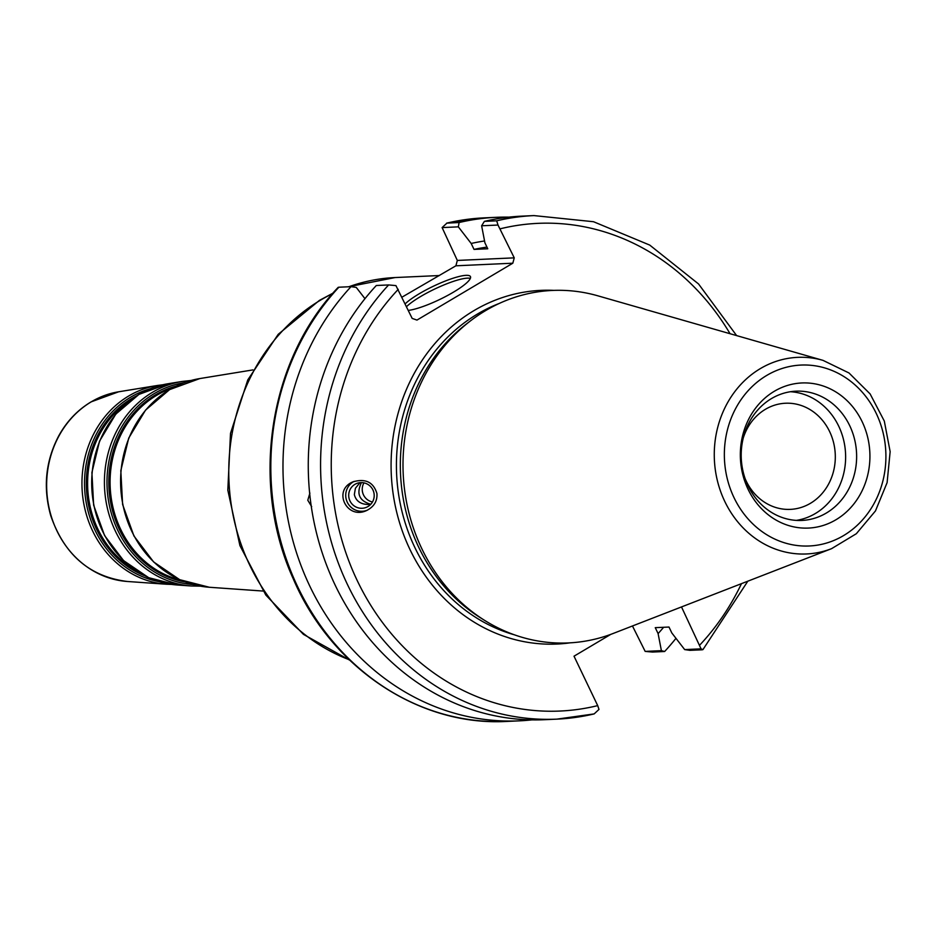 <?xml version="1.0" encoding="UTF-8"?>
<svg xmlns="http://www.w3.org/2000/svg" width="937" height="937" viewBox="0 0 937 937"><rect width="100%" height="100%" fill="white"/><g stroke="black" fill="none" stroke-linecap="round" stroke-linejoin="round"><path stroke-width="1.41" d="M401.996 297.158L455.897 265.803L512.82 263.203L514.249 257.851L457.326 260.439L455.897 265.803M457.326 260.439L442.112 227.586L446.949 223.088A252.03 224.786 -92.6 0 1 484.195 217.864L446.633 223.135L459.107 222.537A252.03 224.786 -92.6 0 1 496.341 217.314A252.03 224.786 -92.6 0 1 509.014 217.138M675.975 638.331A252.03 224.786 -92.6 0 1 664.638 651.496L652.48 652.058L645.171 651.402L632.463 625.975M663.619 627.286A229.881 205.039 -92.6 0 1 658.102 633.599L661.393 650.653L645.171 651.402M664.638 651.496L661.393 650.653M442.112 227.586L458.334 226.848L459.107 222.537M458.334 226.848L471.182 243.468A229.881 205.039 -92.6 0 1 484.558 240.973M681.504 606.93L701.063 648.849L684.678 649.599L671.829 632.967L668.995 627.04L655.256 627.661L658.102 633.599M370.619 504.457C361.495 504.926 356.06 501.623 354.338 494.56L355.416 488.236L359.96 482.672M361.424 482.602C356.13 493.705 359.246 500.932 370.771 504.282M368.112 506.448A12.872 12.72 66 0 1 350.18 501.342A12.872 12.72 66 0 1 356.224 483.679A12.872 12.72 66 0 1 372.727 489.536A12.872 12.72 66 0 1 368.112 506.448M311.681 506.648L307.793 500.253L309.901 493.085M544.596 719.698A252.03 224.786 -92.6 0 1 327.025 566.276A252.03 224.786 -92.6 0 1 376.311 285.504L388.621 284.942A252.03 224.786 87.4 0 0 339.335 565.714A252.03 224.786 87.4 0 0 556.906 719.136A252.03 224.786 87.4 0 0 594.152 713.912L556.906 719.136L544.596 719.698M363.954 482.871A12.872 12.72 -114 0 0 372.469 501.998M354.034 481.407A15.87 15.695 -114 0 0 345.858 497.383A15.87 15.695 -114 0 0 367.339 510.185M376.943 493.541C377.435 501.096 374.039 506.73 366.718 510.478C346.772 520.187 332.319 490.192 352.944 481.852C365.477 478.245 373.476 482.145 376.943 493.541M743.31 437.825A53.128 47.389 -92.6 0 1 785.499 403.238A53.128 47.389 -92.6 0 1 833.555 442.51A53.128 47.389 -92.6 0 1 810.435 503.31A53.128 47.389 -92.6 0 1 790.336 509.377A53.128 47.389 -92.6 0 1 745.173 478.772M471.182 243.468L474.028 249.406L487.755 248.773L484.921 242.847L481.63 225.782L498.004 225.044L514.249 257.851M512.82 263.203L416.977 320.079L412.175 318.416L395.929 285.598L388.621 284.942M594.152 713.912L598.989 709.414L597.701 705.62L574.018 656.193L610.819 634.349M831.576 548.66L613.313 633.412A176.425 157.357 -92.6 0 1 484.148 620.083L479.908 617.413A173.052 154.347 -92.6 0 1 418.862 547.548A173.052 154.347 -92.6 0 1 466.532 323.909L470.491 320.852A176.425 157.357 -92.6 0 1 597.911 295.834L822.991 360.358A98.408 87.773 87.4 0 0 760.352 368.604A98.408 87.773 87.4 0 0 724.805 501.494A98.408 87.773 87.4 0 0 831.576 548.66L856.324 533.727L875.463 510.934L887.105 482.637L890.15 451.646L884.305 421.064L870.122 393.927L848.992 372.973L822.991 360.358M338.866 287.214L338.187 287.354C268.837 359.82 249.839 483.41 293.187 578.679C331.054 667.718 418.956 726.608 507.151 721.408A252.03 224.786 -92.6 0 1 289.58 567.986A252.03 224.786 -92.6 0 1 338.866 287.214L351.024 286.663L356.259 287.413L364.973 298.68M701.063 648.849L702.914 649.646L747.831 581.174M736.623 335.598L698.545 283.958L649.728 245.084L593.543 221.729L533.949 215.592A252.03 224.786 87.4 0 0 496.704 220.816L498.004 225.044M496.704 220.816L484.394 221.378L481.63 225.782M684.678 649.599L689.925 650.348L702.235 649.786M484.394 221.378A252.03 224.786 -92.6 0 1 521.64 216.154L533.949 215.592M748.113 489.348A72.629 64.782 -92.6 0 1 774.337 391.268A72.629 64.782 -92.6 0 1 862.145 421.685A72.629 64.782 -92.6 0 1 835.909 519.777A72.629 64.782 -92.6 0 1 748.113 489.348M484.148 620.083A176.425 157.357 -92.6 0 1 421.896 548.859A176.425 157.357 -92.6 0 1 470.491 320.852M531.935 719.874A252.03 224.786 -92.6 0 1 519.309 720.846A252.03 224.786 -92.6 0 1 301.737 567.435A252.03 224.786 -92.6 0 1 351.024 286.663M470.351 278.383A37.808 7.344 -25.6 0 0 420.631 296.525A37.808 7.344 -25.6 0 0 406.541 306.645M405.194 303.834A37.808 7.344 154.4 0 1 419.284 293.726A37.808 7.344 154.4 0 1 470.456 276.614A37.808 7.344 154.4 0 1 453.438 292.168A37.808 7.344 154.4 0 1 408.345 310.405M474.028 249.406A223.451 199.3 -92.6 0 1 486.959 247.11M790.477 391.725A64.7 57.707 -92.6 0 1 838.709 426.171A64.7 57.707 -92.6 0 1 796.345 520.386M849.707 425.667A64.7 57.707 -92.6 0 1 801.861 520.433A64.7 57.707 -92.6 0 1 748.124 485.94A64.7 57.707 -92.6 0 1 795.97 391.174A64.7 57.707 -92.6 0 1 849.707 425.667M349.22 659.73A196.465 175.231 -92.6 0 1 249.816 565.327A196.465 175.231 -92.6 0 1 320.77 300.004A196.465 175.231 -92.6 0 1 332.53 293.656M348.81 286.757A196.465 175.231 -92.6 0 1 395.098 277.551L439.394 275.537M263.028 591.048L209.373 587.265A105.026 93.677 -92.6 0 1 131.836 531.384A105.026 93.677 -92.6 0 1 169.773 389.558A105.026 93.677 -92.6 0 1 199.862 378.56L252.943 369.904M118.683 391.783L91.088 401.879C77.677 409.926 66.949 421.158 58.914 435.541C45.573 460.793 42.856 487.498 50.739 515.655C64.302 554.856 89.835 576.794 127.338 581.479A95.457 85.138 -92.6 0 1 56.864 530.693A95.457 85.138 -92.6 0 1 91.346 401.786A95.457 85.138 -92.6 0 1 118.683 391.783L157.428 385.47A100.025 89.214 87.4 0 0 128.779 395.953A100.025 89.214 87.4 0 0 92.658 531.021A100.025 89.214 87.4 0 0 166.493 584.231L171.904 584.43M135.127 570.012A96.324 85.911 -92.6 0 1 97.928 529.194A96.324 85.911 -92.6 0 1 127.491 402.488M136.462 395.929A97.038 86.555 87.4 0 0 131.777 398.506A97.038 86.555 87.4 0 0 96.722 529.557A97.038 86.555 87.4 0 0 144.661 575.728M159.185 581.643A98.584 87.926 -92.6 0 1 95.07 530.295A98.584 87.926 -92.6 0 1 130.676 397.171A98.584 87.926 -92.6 0 1 150.388 388.714M180.665 580.12A99.228 88.5 -92.6 0 1 120.709 529.405A99.228 88.5 -92.6 0 1 156.549 395.402A99.228 88.5 -92.6 0 1 171.916 388.281M176.238 386.044A99.954 89.144 87.4 0 0 155.612 394.793A99.954 89.144 87.4 0 0 119.503 529.768A99.954 89.144 87.4 0 0 185.175 581.947M193.163 584.524A101.489 90.514 -92.6 0 1 117.851 530.506A101.489 90.514 -92.6 0 1 154.5 393.446A101.489 90.514 -92.6 0 1 183.968 382.753M168.145 383.725L138.934 394.407L115.766 414.142L99.545 441.128L91.908 472.553L93.641 505.148L104.569 535.554L123.567 560.607L148.678 577.684L177.327 585.004A101.29 90.339 -92.6 0 1 102.543 531.115A101.29 90.339 -92.6 0 1 139.133 394.336A101.29 90.339 -92.6 0 1 168.145 383.725L182.094 381.453A102.929 91.803 87.4 0 0 152.614 392.228A102.929 91.803 87.4 0 0 115.438 531.232A102.929 91.803 87.4 0 0 191.429 586L200.377 586.14M514.366 634.806A173.052 154.347 -92.6 0 1 414.95 547.723A173.052 154.347 -92.6 0 1 477.46 314.036A173.052 154.347 -92.6 0 1 499.257 303.447M554.001 290.376A177.023 157.885 87.4 0 0 473.981 310.604A177.023 157.885 87.4 0 0 410.043 549.656A177.023 157.885 87.4 0 0 570.083 642.841M500.323 228.78A244.088 217.712 -92.6 0 1 730.064 333.724M741.472 583.646A244.088 217.712 -92.6 0 1 699.775 645.054M597.701 705.62A244.088 217.712 -92.6 0 1 357.384 580.893A244.088 217.712 -92.6 0 1 398.248 289.346M766.747 375.421A90.549 80.758 -92.6 0 1 876.212 413.346A90.549 80.758 -92.6 0 1 843.511 535.624A90.549 80.758 -92.6 0 1 734.046 497.699A90.549 80.758 -92.6 0 1 766.747 375.421M349.688 660.175L303.424 634.361L265.815 595.042L239.919 545.592L227.82 490.156L230.502 433.362L247.766 379.93L278.207 334.322L319.4 300.402L332.951 293.176M348.33 286.781L395.098 277.551M127.338 581.479L166.493 584.231M162.792 384.779L157.428 385.47M177.327 585.004L191.429 586M190.996 380.492L182.094 381.453M209.373 587.265L179.681 579.675L153.645 561.966L133.944 535.999L122.606 504.469L120.814 470.655L128.732 438.083L145.563 410.101L169.574 389.628L199.862 378.56M496.341 217.314L484.195 217.864M519.309 720.846L507.151 721.408"/></g></svg>
